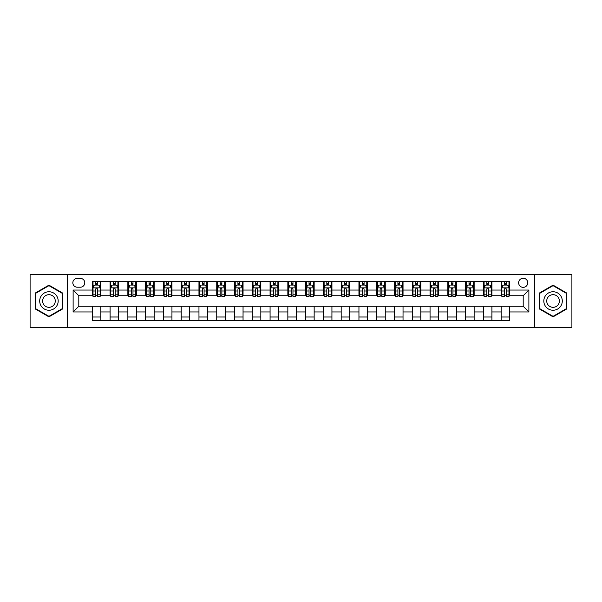<?xml version="1.0" encoding="UTF-8"?>
<svg xmlns="http://www.w3.org/2000/svg" width="602" height="602" viewBox="0 0 602 602"><rect width="100%" height="100%" fill="white"/><g stroke="black" fill="none" stroke-linecap="round" stroke-linejoin="round"><path stroke-width="0.9" d="M523.198 278.244A4.553 4.553 0 0 0 518.646 282.797A4.553 4.553 0 0 0 523.198 287.35A4.553 4.553 0 0 0 527.743 282.797A4.553 4.553 0 0 0 523.198 278.244M534.568 327.307L571.9 327.307L571.9 274.693L534.568 274.693L534.568 327.307L67.432 327.307L67.432 274.693L30.1 274.693L30.1 327.307L67.432 327.307M77.244 287.207L80.367 287.207A4.41 4.41 0 0 0 84.777 282.797A4.41 4.41 0 0 0 80.367 278.387L77.244 278.387A4.41 4.41 0 0 0 72.834 282.797A4.41 4.41 0 0 0 77.244 287.207M534.568 274.693L67.432 274.693M92.317 311.949L73.12 311.949L73.12 290.051L92.317 290.051L92.317 295.74L78.802 295.74L78.802 306.26L92.317 306.26L92.317 320.55L509.683 320.55L509.683 306.26L523.198 306.26L523.198 295.74L509.683 295.74L509.683 290.051L528.88 290.051L528.88 311.949L509.683 311.949M509.683 290.051L509.683 281.45L92.317 281.45L92.317 290.051M501.15 281.45L501.15 295.74L501.865 295.74M504.566 295.74L506.274 295.74M508.976 295.74L509.683 295.74M501.15 295.74L491.202 295.74M483.376 281.45L483.376 295.74L484.091 295.74M486.792 295.74L488.5 295.74M483.376 295.74L473.42 295.74M465.602 281.45L465.602 295.74L466.317 295.74M469.018 295.74L470.719 295.74M465.602 295.74L455.646 295.74M447.828 281.45L447.828 295.74L448.535 295.74M451.237 295.74L452.945 295.74M447.828 295.74L437.872 295.74M430.054 281.45L430.054 295.74L430.761 295.74M433.463 295.74L435.171 295.74M430.054 295.74L420.098 295.74M412.272 281.45L412.272 295.74L412.987 295.74M415.689 295.74L417.397 295.74M412.272 295.74L402.324 295.74M394.498 281.45L394.498 295.74L395.213 295.74M397.914 295.74L399.623 295.74M394.498 295.74L384.543 295.74M376.724 281.45L376.724 295.74L377.431 295.74M380.14 295.74L381.841 295.74M376.724 295.74L366.768 295.74M358.95 281.45L358.95 295.74L359.657 295.74M362.359 295.74L364.067 295.74M358.95 295.74L348.994 295.74M341.176 281.45L341.176 295.74L341.883 295.74M344.585 295.74L346.293 295.74M341.176 295.74L331.22 295.74M323.394 281.45L323.394 295.74L324.109 295.74M326.811 295.74L328.519 295.74M323.394 295.74L313.446 295.74M305.62 281.45L305.62 295.74L306.335 295.74M309.037 295.74L310.737 295.74M305.62 295.74L295.665 295.74M287.846 281.45L287.846 295.74L288.554 295.74M291.263 295.74L292.963 295.74M287.846 295.74L277.891 295.74M270.072 281.45L270.072 295.74L270.78 295.74M273.481 295.74L275.189 295.74M270.072 295.74L260.117 295.74M252.298 281.45L252.298 295.74L253.006 295.74M255.707 295.74L257.415 295.74M252.298 295.74L242.343 295.74M234.517 281.45L234.517 295.74L235.232 295.74M237.933 295.74L239.641 295.74M234.517 295.74L224.569 295.74M216.743 281.45L216.743 295.74L217.457 295.74M220.159 295.74L221.86 295.74M216.743 295.74L206.787 295.74M198.969 281.45L198.969 295.74L199.676 295.74M202.377 295.74L204.086 295.74M198.969 295.74L189.013 295.74M181.194 281.45L181.194 295.74L181.902 295.74M184.603 295.74L186.311 295.74M181.194 295.74L171.239 295.74M163.42 281.45L163.42 295.74L164.128 295.74M166.829 295.74L168.537 295.74M163.42 295.74L153.465 295.74M145.639 281.45L145.639 295.74L146.354 295.74M149.055 295.74L150.763 295.74M145.639 295.74L135.683 295.74M127.865 281.45L127.865 295.74L128.58 295.74M131.281 295.74L132.982 295.74M127.865 295.74L117.909 295.74M110.091 281.45L110.091 295.74L110.798 295.74M113.5 295.74L115.208 295.74M110.091 295.74L100.135 295.74M92.317 295.74L93.024 295.74M95.726 295.74L97.434 295.74M92.317 306.26L100.85 306.26L100.85 320.55M509.683 306.26L100.85 306.26M100.85 281.45L100.85 295.74M92.317 285.002L93.024 285.002M95.726 285.002L97.434 285.002M100.135 285.002L100.85 285.002M92.317 316.998L100.85 316.998M110.091 306.26L110.091 320.55M118.624 281.45L118.624 295.74M110.091 285.002L110.798 285.002M113.5 285.002L115.208 285.002M117.909 285.002L118.624 285.002M118.624 306.26L118.624 320.55M110.091 316.998L118.624 316.998M127.865 306.26L127.865 320.55M136.398 306.26L136.398 320.55M127.865 316.998L136.398 316.998M136.398 281.45L136.398 295.74M127.865 285.002L128.58 285.002M131.281 285.002L132.982 285.002M135.683 285.002L136.398 285.002M145.639 306.26L145.639 320.55M154.172 306.26L154.172 320.55M145.639 316.998L154.172 316.998M154.172 281.45L154.172 295.74M145.639 285.002L146.354 285.002M149.055 285.002L150.763 285.002M153.465 285.002L154.172 285.002M163.42 306.26L163.42 320.55M171.946 306.26L171.946 320.55M163.42 316.998L171.946 316.998M171.946 281.45L171.946 295.74M163.42 285.002L164.128 285.002M166.829 285.002L168.537 285.002M171.239 285.002L171.946 285.002M181.194 306.26L181.194 320.55M189.728 306.26L189.728 320.55M181.194 316.998L189.728 316.998M189.728 281.45L189.728 295.74M181.194 285.002L181.902 285.002M184.603 285.002L186.311 285.002M189.013 285.002L189.728 285.002M198.969 306.26L198.969 320.55M207.502 306.26L207.502 320.55M198.969 316.998L207.502 316.998M207.502 281.45L207.502 295.74M198.969 285.002L199.676 285.002M202.377 285.002L204.086 285.002M206.787 285.002L207.502 285.002M216.743 306.26L216.743 320.55M225.276 306.26L225.276 320.55M216.743 316.998L225.276 316.998M225.276 281.45L225.276 295.74M216.743 285.002L217.457 285.002M220.159 285.002L221.86 285.002M224.569 285.002L225.276 285.002M234.517 306.26L234.517 320.55M243.05 306.26L243.05 320.55M234.517 316.998L243.05 316.998M243.05 281.45L243.05 295.74M234.517 285.002L235.232 285.002M237.933 285.002L239.641 285.002M242.343 285.002L243.05 285.002M252.298 306.26L252.298 320.55M260.824 306.26L260.824 320.55M252.298 316.998L260.824 316.998M260.824 281.45L260.824 295.74M252.298 285.002L253.006 285.002M255.707 285.002L257.415 285.002M260.117 285.002L260.824 285.002M270.072 306.26L270.072 320.55M278.606 306.26L278.606 320.55M270.072 316.998L278.606 316.998M278.606 281.45L278.606 295.74M270.072 285.002L270.78 285.002M273.481 285.002L275.189 285.002M277.891 285.002L278.606 285.002M287.846 306.26L287.846 320.55M296.38 306.26L296.38 320.55M287.846 316.998L296.38 316.998M296.38 281.45L296.38 295.74M287.846 285.002L288.554 285.002M291.263 285.002L292.963 285.002M295.665 285.002L296.38 285.002M305.62 306.26L305.62 320.55M314.154 306.26L314.154 320.55M305.62 316.998L314.154 316.998M314.154 281.45L314.154 295.74M305.62 285.002L306.335 285.002M309.037 285.002L310.737 285.002M313.446 285.002L314.154 285.002M323.394 306.26L323.394 320.55M331.928 306.26L331.928 320.55M323.394 316.998L331.928 316.998M331.928 281.45L331.928 295.74M323.394 285.002L324.109 285.002M326.811 285.002L328.519 285.002M331.22 285.002L331.928 285.002M341.176 306.26L341.176 320.55M349.702 306.26L349.702 320.55M341.176 316.998L349.702 316.998M349.702 281.45L349.702 295.74M341.176 285.002L341.883 285.002M344.585 285.002L346.293 285.002M348.994 285.002L349.702 285.002M358.95 306.26L358.95 320.55M367.483 306.26L367.483 320.55M358.95 316.998L367.483 316.998M367.483 281.45L367.483 295.74M358.95 285.002L359.657 285.002M362.359 285.002L364.067 285.002M366.768 285.002L367.483 285.002M376.724 306.26L376.724 320.55M385.257 306.26L385.257 320.55M376.724 316.998L385.257 316.998M385.257 281.45L385.257 295.74M376.724 285.002L377.431 285.002M380.14 285.002L381.841 285.002M384.543 285.002L385.257 285.002M394.498 306.26L394.498 320.55M403.031 306.26L403.031 320.55M394.498 316.998L403.031 316.998M403.031 281.45L403.031 295.74M394.498 285.002L395.213 285.002M397.914 285.002L399.623 285.002M402.324 285.002L403.031 285.002M412.272 306.26L412.272 320.55M420.806 306.26L420.806 320.55M412.272 316.998L420.806 316.998M420.806 281.45L420.806 295.74M412.272 285.002L412.987 285.002M415.689 285.002L417.397 285.002M420.098 285.002L420.806 285.002M430.054 306.26L430.054 320.55M438.58 306.26L438.58 320.55M430.054 316.998L438.58 316.998M438.58 281.45L438.58 295.74M430.054 285.002L430.761 285.002M433.463 285.002L435.171 285.002M437.872 285.002L438.58 285.002M447.828 306.26L447.828 320.55M456.361 306.26L456.361 320.55M447.828 316.998L456.361 316.998M456.361 281.45L456.361 295.74M447.828 285.002L448.535 285.002M451.237 285.002L452.945 285.002M455.646 285.002L456.361 285.002M465.602 306.26L465.602 320.55M474.135 306.26L474.135 320.55M465.602 316.998L474.135 316.998M474.135 281.45L474.135 295.74M465.602 285.002L466.317 285.002M469.018 285.002L470.719 285.002M473.42 285.002L474.135 285.002M483.376 306.26L483.376 320.55M491.909 306.26L491.909 320.55M483.376 316.998L491.909 316.998M491.909 281.45L491.909 295.74M483.376 285.002L484.091 285.002M486.792 285.002L488.5 285.002M491.202 285.002L491.909 285.002M501.15 306.26L501.15 320.55M501.15 316.998L509.683 316.998M501.15 285.002L501.865 285.002M504.566 285.002L506.274 285.002M508.976 285.002L509.683 285.002M78.802 295.74L73.12 290.051M78.802 306.26L73.12 311.949M528.88 290.051L523.198 295.74M528.88 311.949L523.198 306.26M48.943 316.848L62.668 308.924L62.668 293.076L48.943 285.152L35.217 293.076L35.217 308.924L48.943 316.848M566.783 293.076L553.057 285.152L539.332 293.076L539.332 308.924L553.057 316.848L566.783 308.924L566.783 293.076M97.434 283.294L95.726 283.294M100.135 294.807L97.434 294.807L97.434 296.59L100.135 296.59L100.135 287.914L98.713 285.07L94.446 285.07L93.024 287.914L93.024 296.59L95.726 296.59L95.726 294.807L93.024 294.807M93.024 287.914L93.024 281.45M100.135 287.914L100.135 281.45M95.726 285.07L95.726 281.45M97.434 281.45L97.434 285.07M97.434 294.807L97.434 288.983C96.869 287.891 96.297 287.891 95.726 288.983L95.726 294.807M115.208 283.294L113.5 283.294M117.909 294.807L115.208 294.807L115.208 296.59L117.909 296.59L117.909 287.914L116.487 285.07L112.22 285.07L110.798 287.914L110.798 296.59L113.5 296.59L113.5 294.807L110.798 294.807M110.798 287.914L110.798 281.45M117.909 287.914L117.909 281.45M113.5 285.07L113.5 281.45M115.208 281.45L115.208 285.07M115.208 294.807L115.208 288.983C114.643 287.891 114.071 287.891 113.5 288.983L113.5 294.807M132.982 283.294L131.281 283.294M135.683 294.807L132.982 294.807L132.982 296.59L135.683 296.59L135.683 287.914L134.269 285.07L130.002 285.07L128.58 287.914L128.58 296.59L131.281 296.59L131.281 294.807L128.58 294.807M128.58 287.914L128.58 281.45M135.683 287.914L135.683 281.45M131.281 285.07L131.281 281.45M132.982 281.45L132.982 285.07M132.982 294.807L132.982 288.983C132.417 287.891 131.846 287.891 131.281 288.983L131.281 294.807M150.763 283.294L149.055 283.294M153.465 294.807L150.763 294.807L150.763 296.59L153.465 296.59L153.465 287.914L152.043 285.07L147.776 285.07L146.354 287.914L146.354 296.59L149.055 296.59L149.055 294.807L146.354 294.807M146.354 287.914L146.354 281.45M153.465 287.914L153.465 281.45M149.055 285.07L149.055 281.45M150.763 281.45L150.763 285.07M150.763 294.807L150.763 288.983C150.191 287.891 149.627 287.891 149.055 288.983L149.055 294.807M168.537 283.294L166.829 283.294M171.239 294.807L168.537 294.807L168.537 296.59L171.239 296.59L171.239 287.914L169.817 285.07L165.55 285.07L164.128 287.914L164.128 296.59L166.829 296.59L166.829 294.807L164.128 294.807M164.128 287.914L164.128 281.45M171.239 287.914L171.239 281.45M166.829 285.07L166.829 281.45M168.537 281.45L168.537 285.07M168.537 294.807L168.537 288.983C167.966 287.891 167.401 287.891 166.829 288.983L166.829 294.807M56.949 296.38A9.241 9.241 0 0 0 44.322 292.993A9.241 9.241 0 0 0 40.936 305.62A9.241 9.241 0 0 0 53.563 309.007A9.241 9.241 0 0 0 56.949 296.38M54.421 297.839A6.329 6.329 0 0 0 45.775 295.522A6.329 6.329 0 0 0 43.464 304.16A6.329 6.329 0 0 0 52.103 306.478A6.329 6.329 0 0 0 54.421 297.839M48.943 316.351L35.646 308.675L35.646 293.325L48.943 285.649L62.239 293.325L62.239 308.675L48.943 316.351M553.057 310.241A9.241 9.241 0 0 0 562.298 301A9.241 9.241 0 0 0 553.057 291.759A9.241 9.241 0 0 0 543.817 301A9.241 9.241 0 0 0 553.057 310.241M553.057 307.329A6.329 6.329 0 0 0 559.386 301A6.329 6.329 0 0 0 553.057 294.671A6.329 6.329 0 0 0 546.729 301A6.329 6.329 0 0 0 553.057 307.329M539.761 293.325L553.057 285.649L566.354 293.325L566.354 308.675L553.057 316.351L539.761 308.675L539.761 293.325M186.311 283.294L184.603 283.294M189.013 294.807L186.311 294.807L186.311 296.59L189.013 296.59L189.013 287.914L187.591 285.07L183.324 285.07L181.902 287.914L181.902 296.59L184.603 296.59L184.603 294.807L181.902 294.807M181.902 287.914L181.902 281.45M189.013 287.914L189.013 281.45M184.603 285.07L184.603 281.45M186.311 281.45L186.311 285.07M186.311 294.807L186.311 288.983C185.747 287.891 185.175 287.891 184.603 288.983L184.603 294.807M204.086 283.294L202.377 283.294M206.787 294.807L204.086 294.807L204.086 296.59L206.787 296.59L206.787 287.914L205.365 285.07L201.098 285.07L199.676 287.914L199.676 296.59L202.377 296.59L202.377 294.807L199.676 294.807M199.676 287.914L199.676 281.45M206.787 287.914L206.787 281.45M202.377 285.07L202.377 281.45M204.086 281.45L204.086 285.07M204.086 294.807L204.086 288.983C203.521 287.891 202.949 287.891 202.377 288.983L202.377 294.807M221.86 283.294L220.159 283.294M224.569 294.807L221.86 294.807L221.86 296.59L224.569 296.59L224.569 287.914L223.146 285.07L218.88 285.07L217.457 287.914L217.457 296.59L220.159 296.59L220.159 294.807L217.457 294.807M217.457 287.914L217.457 281.45M224.569 287.914L224.569 281.45M220.159 285.07L220.159 281.45M221.86 281.45L221.86 285.07M221.86 294.807L221.86 288.983C221.295 287.891 220.723 287.891 220.159 288.983L220.159 294.807M239.641 283.294L237.933 283.294M242.343 294.807L239.641 294.807L239.641 296.59L242.343 296.59L242.343 287.914L240.92 285.07L236.654 285.07L235.232 287.914L235.232 296.59L237.933 296.59L237.933 294.807L235.232 294.807M235.232 287.914L235.232 281.45M242.343 287.914L242.343 281.45M237.933 285.07L237.933 281.45M239.641 281.45L239.641 285.07M239.641 294.807L239.641 288.983C239.069 287.891 238.505 287.891 237.933 288.983L237.933 294.807M257.415 283.294L255.707 283.294M260.117 294.807L257.415 294.807L257.415 296.59L260.117 296.59L260.117 287.914L258.694 285.07L254.428 285.07L253.006 287.914L253.006 296.59L255.707 296.59L255.707 294.807L253.006 294.807M253.006 287.914L253.006 281.45M260.117 287.914L260.117 281.45M255.707 285.07L255.707 281.45M257.415 281.45L257.415 285.07M257.415 294.807L257.415 288.983C256.843 287.891 256.279 287.891 255.707 288.983L255.707 294.807M275.189 283.294L273.481 283.294M277.891 294.807L275.189 294.807L275.189 296.59L277.891 296.59L277.891 287.914L276.468 285.07L272.202 285.07L270.78 287.914L270.78 296.59L273.481 296.59L273.481 294.807L270.78 294.807M270.78 287.914L270.78 281.45M277.891 287.914L277.891 281.45M273.481 285.07L273.481 281.45M275.189 281.45L275.189 285.07M275.189 294.807L275.189 288.983C274.625 287.891 274.053 287.891 273.481 288.983L273.481 294.807M292.963 283.294L291.263 283.294M295.665 294.807L292.963 294.807L292.963 296.59L295.665 296.59L295.665 287.914L294.243 285.07L289.976 285.07L288.554 287.914L288.554 296.59L291.263 296.59L291.263 294.807L288.554 294.807M288.554 287.914L288.554 281.45M295.665 287.914L295.665 281.45M291.263 285.07L291.263 281.45M292.963 281.45L292.963 285.07M292.963 294.807L292.963 288.983C292.399 287.891 291.827 287.891 291.263 288.983L291.263 294.807M310.737 283.294L309.037 283.294M313.446 294.807L310.737 294.807L310.737 296.59L313.446 296.59L313.446 287.914L312.024 285.07L307.757 285.07L306.335 287.914L306.335 296.59L309.037 296.59L309.037 294.807L306.335 294.807M306.335 287.914L306.335 281.45M313.446 287.914L313.446 281.45M309.037 285.07L309.037 281.45M310.737 281.45L310.737 285.07M310.737 294.807L310.737 288.983C310.173 287.891 309.601 287.891 309.037 288.983L309.037 294.807M328.519 283.294L326.811 283.294M331.22 294.807L328.519 294.807L328.519 296.59L331.22 296.59L331.22 287.914L329.798 285.07L325.531 285.07L324.109 287.914L324.109 296.59L326.811 296.59L326.811 294.807L324.109 294.807M324.109 287.914L324.109 281.45M331.22 287.914L331.22 281.45M326.811 285.07L326.811 281.45M328.519 281.45L328.519 285.07M328.519 294.807L328.519 288.983C327.947 287.891 327.383 287.891 326.811 288.983L326.811 294.807M346.293 283.294L344.585 283.294M348.994 294.807L346.293 294.807L346.293 296.59L348.994 296.59L348.994 287.914L347.572 285.07L343.306 285.07L341.883 287.914L341.883 296.59L344.585 296.59L344.585 294.807L341.883 294.807M341.883 287.914L341.883 281.45M348.994 287.914L348.994 281.45M344.585 285.07L344.585 281.45M346.293 281.45L346.293 285.07M346.293 294.807L346.293 288.983C345.721 287.891 345.157 287.891 344.585 288.983L344.585 294.807M364.067 283.294L362.359 283.294M366.768 294.807L364.067 294.807L364.067 296.59L366.768 296.59L366.768 287.914L365.346 285.07L361.08 285.07L359.657 287.914L359.657 296.59L362.359 296.59L362.359 294.807L359.657 294.807M359.657 287.914L359.657 281.45M366.768 287.914L366.768 281.45M362.359 285.07L362.359 281.45M364.067 281.45L364.067 285.07M364.067 294.807L364.067 288.983C363.503 287.891 362.931 287.891 362.359 288.983L362.359 294.807M381.841 283.294L380.14 283.294M384.543 294.807L381.841 294.807L381.841 296.59L384.543 296.59L384.543 287.914L383.12 285.07L378.854 285.07L377.431 287.914L377.431 296.59L380.14 296.59L380.14 294.807L377.431 294.807M377.431 287.914L377.431 281.45M384.543 287.914L384.543 281.45M380.14 285.07L380.14 281.45M381.841 281.45L381.841 285.07M381.841 294.807L381.841 288.983C381.277 287.891 380.705 287.891 380.14 288.983L380.14 294.807M399.623 283.294L397.914 283.294M402.324 294.807L399.623 294.807L399.623 296.59L402.324 296.59L402.324 287.914L400.902 285.07L396.635 285.07L395.213 287.914L395.213 296.59L397.914 296.59L397.914 294.807L395.213 294.807M395.213 287.914L395.213 281.45M402.324 287.914L402.324 281.45M397.914 285.07L397.914 281.45M399.623 281.45L399.623 285.07M399.623 294.807L399.623 288.983C399.051 287.891 398.479 287.891 397.914 288.983L397.914 294.807M417.397 283.294L415.689 283.294M420.098 294.807L417.397 294.807L417.397 296.59L420.098 296.59L420.098 287.914L418.676 285.07L414.409 285.07L412.987 287.914L412.987 296.59L415.689 296.59L415.689 294.807L412.987 294.807M412.987 287.914L412.987 281.45M420.098 287.914L420.098 281.45M415.689 285.07L415.689 281.45M417.397 281.45L417.397 285.07M417.397 294.807L417.397 288.983C416.825 287.891 416.26 287.891 415.689 288.983L415.689 294.807M435.171 283.294L433.463 283.294M437.872 294.807L435.171 294.807L435.171 296.59L437.872 296.59L437.872 287.914L436.45 285.07L432.183 285.07L430.761 287.914L430.761 296.59L433.463 296.59L433.463 294.807L430.761 294.807M430.761 287.914L430.761 281.45M437.872 287.914L437.872 281.45M433.463 285.07L433.463 281.45M435.171 281.45L435.171 285.07M435.171 294.807L435.171 288.983C434.599 287.891 434.034 287.891 433.463 288.983L433.463 294.807M452.945 283.294L451.237 283.294M455.646 294.807L452.945 294.807L452.945 296.59L455.646 296.59L455.646 287.914L454.224 285.07L449.957 285.07L448.535 287.914L448.535 296.59L451.237 296.59L451.237 294.807L448.535 294.807M448.535 287.914L448.535 281.45M455.646 287.914L455.646 281.45M451.237 285.07L451.237 281.45M452.945 281.45L452.945 285.07M452.945 294.807L452.945 288.983C452.38 287.891 451.809 287.891 451.237 288.983L451.237 294.807M470.719 283.294L469.018 283.294M473.42 294.807L470.719 294.807L470.719 296.59L473.42 296.59L473.42 287.914L471.998 285.07L467.731 285.07L466.317 287.914L466.317 296.59L469.018 296.59L469.018 294.807L466.317 294.807M466.317 287.914L466.317 281.45M473.42 287.914L473.42 281.45M469.018 285.07L469.018 281.45M470.719 281.45L470.719 285.07M470.719 294.807L470.719 288.983C470.154 287.891 469.583 287.891 469.018 288.983L469.018 294.807M488.5 283.294L486.792 283.294M491.202 294.807L488.5 294.807L488.5 296.59L491.202 296.59L491.202 287.914L489.78 285.07L485.513 285.07L484.091 287.914L484.091 296.59L486.792 296.59L486.792 294.807L484.091 294.807M484.091 287.914L484.091 281.45M491.202 287.914L491.202 281.45M486.792 285.07L486.792 281.45M488.5 281.45L488.5 285.07M488.5 294.807L488.5 288.983C487.929 287.891 487.357 287.891 486.792 288.983L486.792 294.807M506.274 283.294L504.566 283.294M508.976 294.807L506.274 294.807L506.274 296.59L508.976 296.59L508.976 287.914L507.554 285.07L503.287 285.07L501.865 287.914L501.865 296.59L504.566 296.59L504.566 294.807L501.865 294.807M501.865 287.914L501.865 281.45M508.976 287.914L508.976 281.45M504.566 285.07L504.566 281.45M506.274 281.45L506.274 285.07M506.274 294.807L506.274 288.983C505.703 287.891 505.138 287.891 504.566 288.983L504.566 294.807M110.091 311.949L100.85 311.949M110.091 290.051L100.85 290.051M127.865 290.051L118.624 290.051M127.865 311.949L118.624 311.949M145.639 290.051L136.398 290.051M145.639 311.949L136.398 311.949M163.42 290.051L154.172 290.051M163.42 311.949L154.172 311.949M181.194 290.051L171.946 290.051M181.194 311.949L171.946 311.949M198.969 290.051L189.728 290.051M198.969 311.949L189.728 311.949M216.743 290.051L207.502 290.051M216.743 311.949L207.502 311.949M234.517 290.051L225.276 290.051M234.517 311.949L225.276 311.949M252.298 290.051L243.05 290.051M252.298 311.949L243.05 311.949M270.072 290.051L260.824 290.051M270.072 311.949L260.824 311.949M287.846 290.051L278.606 290.051M287.846 311.949L278.606 311.949M305.62 290.051L296.38 290.051M305.62 311.949L296.38 311.949M323.394 290.051L314.154 290.051M323.394 311.949L314.154 311.949M341.176 290.051L331.928 290.051M341.176 311.949L331.928 311.949M358.95 290.051L349.702 290.051M358.95 311.949L349.702 311.949M376.724 290.051L367.483 290.051M376.724 311.949L367.483 311.949M394.498 290.051L385.257 290.051M394.498 311.949L385.257 311.949M412.272 290.051L403.031 290.051M412.272 311.949L403.031 311.949M430.054 290.051L420.806 290.051M430.054 311.949L420.806 311.949M447.828 290.051L438.58 290.051M447.828 311.949L438.58 311.949M465.602 290.051L456.361 290.051M465.602 311.949L456.361 311.949M483.376 290.051L474.135 290.051M483.376 311.949L474.135 311.949M501.15 290.051L491.909 290.051M501.15 311.949L491.909 311.949M100.098 287.846L93.062 287.846M93.024 285.243L94.364 285.243M98.796 285.243L100.135 285.243M95.726 290.999L93.024 290.999M100.135 290.999L97.434 290.999M97.434 284.204L95.726 284.204M117.879 287.846L110.836 287.846M110.798 285.243L112.138 285.243M116.577 285.243L117.909 285.243M113.5 290.999L110.798 290.999M117.909 290.999L115.208 290.999M115.208 284.204L113.5 284.204M135.653 287.846L128.61 287.846M128.58 285.243L129.912 285.243M134.351 285.243L135.683 285.243M131.281 290.999L128.58 290.999M135.683 290.999L132.982 290.999M132.982 284.204L131.281 284.204M153.427 287.846L146.391 287.846M146.354 285.243L147.686 285.243M152.125 285.243L153.465 285.243M149.055 290.999L146.354 290.999M153.465 290.999L150.763 290.999M150.763 284.204L149.055 284.204M171.201 287.846L164.165 287.846M164.128 285.243L165.467 285.243M169.899 285.243L171.239 285.243M166.829 290.999L164.128 290.999M171.239 290.999L168.537 290.999M168.537 284.204L166.829 284.204M188.975 287.846L181.939 287.846M181.902 285.243L183.241 285.243M187.673 285.243L189.013 285.243M184.603 290.999L181.902 290.999M189.013 290.999L186.311 290.999M186.311 284.204L184.603 284.204M206.757 287.846L199.713 287.846M199.676 285.243L201.015 285.243M205.455 285.243L206.787 285.243M202.377 290.999L199.676 290.999M206.787 290.999L204.086 290.999M204.086 284.204L202.377 284.204M224.531 287.846L217.488 287.846M217.457 285.243L218.789 285.243M223.229 285.243L224.569 285.243M220.159 290.999L217.457 290.999M224.569 290.999L221.86 290.999M221.86 284.204L220.159 284.204M242.305 287.846L235.269 287.846M235.232 285.243L236.563 285.243M241.003 285.243L242.343 285.243M237.933 290.999L235.232 290.999M242.343 290.999L239.641 290.999M239.641 284.204L237.933 284.204M260.079 287.846L253.043 287.846M253.006 285.243L254.345 285.243M258.777 285.243L260.117 285.243M255.707 290.999L253.006 290.999M260.117 290.999L257.415 290.999M257.415 284.204L255.707 284.204M277.853 287.846L270.817 287.846M270.78 285.243L272.119 285.243M276.551 285.243L277.891 285.243M273.481 290.999L270.78 290.999M277.891 290.999L275.189 290.999M275.189 284.204L273.481 284.204M295.635 287.846L288.591 287.846M288.554 285.243L289.893 285.243M294.333 285.243L295.665 285.243M291.263 290.999L288.554 290.999M295.665 290.999L292.963 290.999M292.963 284.204L291.263 284.204M313.409 287.846L306.365 287.846M306.335 285.243L307.667 285.243M312.107 285.243L313.446 285.243M309.037 290.999L306.335 290.999M313.446 290.999L310.737 290.999M310.737 284.204L309.037 284.204M331.183 287.846L324.147 287.846M324.109 285.243L325.449 285.243M329.881 285.243L331.22 285.243M326.811 290.999L324.109 290.999M331.22 290.999L328.519 290.999M328.519 284.204L326.811 284.204M348.957 287.846L341.921 287.846M341.883 285.243L343.223 285.243M347.655 285.243L348.994 285.243M344.585 290.999L341.883 290.999M348.994 290.999L346.293 290.999M346.293 284.204L344.585 284.204M366.731 287.846L359.695 287.846M359.657 285.243L360.997 285.243M365.437 285.243L366.768 285.243M362.359 290.999L359.657 290.999M366.768 290.999L364.067 290.999M364.067 284.204L362.359 284.204M384.512 287.846L377.469 287.846M377.431 285.243L378.771 285.243M383.211 285.243L384.543 285.243M380.14 290.999L377.431 290.999M384.543 290.999L381.841 290.999M381.841 284.204L380.14 284.204M402.286 287.846L395.243 287.846M395.213 285.243L396.545 285.243M400.985 285.243L402.324 285.243M397.914 290.999L395.213 290.999M402.324 290.999L399.623 290.999M399.623 284.204L397.914 284.204M420.061 287.846L413.025 287.846M412.987 285.243L414.327 285.243M418.759 285.243L420.098 285.243M415.689 290.999L412.987 290.999M420.098 290.999L417.397 290.999M417.397 284.204L415.689 284.204M437.835 287.846L430.799 287.846M430.761 285.243L432.101 285.243M436.533 285.243L437.872 285.243M433.463 290.999L430.761 290.999M437.872 290.999L435.171 290.999M435.171 284.204L433.463 284.204M455.609 287.846L448.573 287.846M448.535 285.243L449.875 285.243M454.314 285.243L455.646 285.243M451.237 290.999L448.535 290.999M455.646 290.999L452.945 290.999M452.945 284.204L451.237 284.204M473.39 287.846L466.347 287.846M466.317 285.243L467.649 285.243M472.088 285.243L473.42 285.243M469.018 290.999L466.317 290.999M473.42 290.999L470.719 290.999M470.719 284.204L469.018 284.204M491.164 287.846L484.121 287.846M484.091 285.243L485.423 285.243M489.862 285.243L491.202 285.243M486.792 290.999L484.091 290.999M491.202 290.999L488.5 290.999M488.5 284.204L486.792 284.204M508.938 287.846L501.902 287.846M501.865 285.243L503.204 285.243M507.636 285.243L508.976 285.243M504.566 290.999L501.865 290.999M508.976 290.999L506.274 290.999M506.274 284.204L504.566 284.204"/></g></svg>
